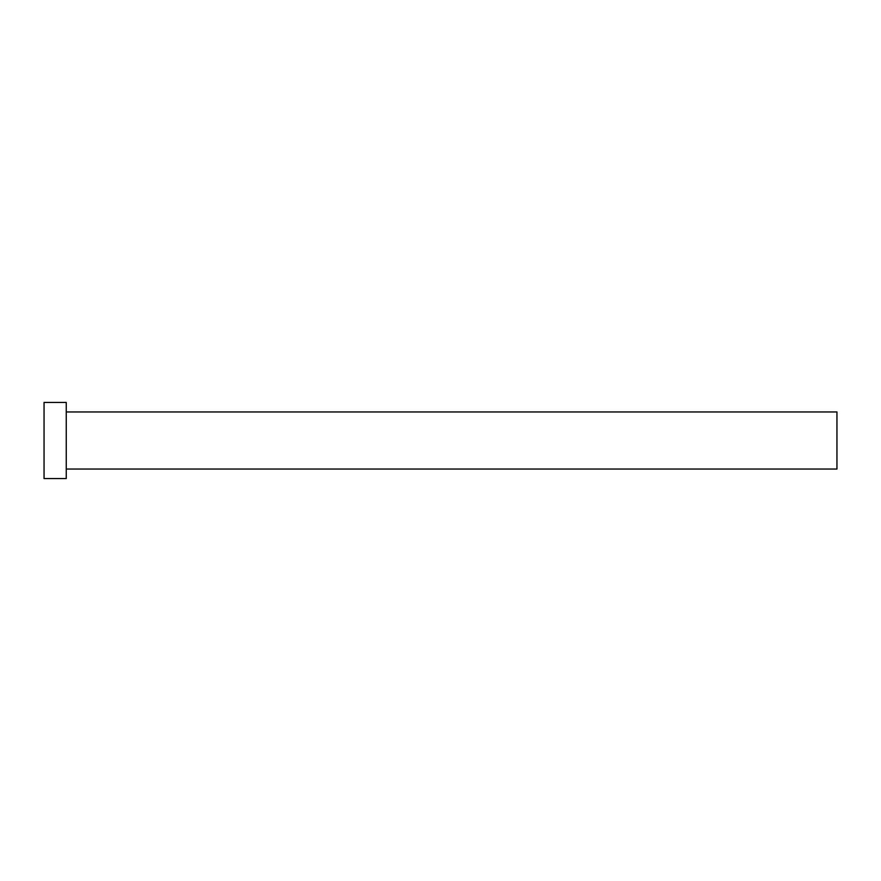 <?xml version="1.0" encoding="UTF-8"?>
<svg xmlns="http://www.w3.org/2000/svg" width="881" height="881" viewBox="0 0 881 881"><rect width="100%" height="100%" fill="white"/><g stroke="black" fill="none" stroke-linecap="round" stroke-linejoin="round"><path stroke-width="1.32" d="M66.251 411.956L836.95 411.956L836.95 469.044L66.251 469.044M66.251 440.5L66.251 478.559L44.05 478.559L44.05 402.441L66.251 402.441L66.251 440.5"/></g></svg>
